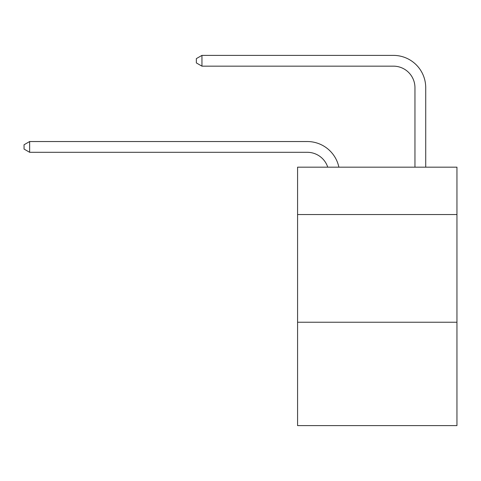 <?xml version="1.0" encoding="UTF-8"?>
<svg xmlns="http://www.w3.org/2000/svg" width="481" height="481" viewBox="0 0 481 481"><rect width="100%" height="100%" fill="white"/><g stroke="black" fill="none" stroke-linecap="round" stroke-linejoin="round"><path stroke-width="0.72" d="M456.95 214.55L456.95 167.166L297.577 167.166L297.577 214.55L456.95 214.55L456.95 425.613L297.577 425.613L297.577 214.55M456.95 322.234L297.577 322.234M307.263 152.303A21.537 21.537 -42.5 0 1 327.741 167.166A21.537 21.537 -38.9 0 0 307.263 152.303L29.648 152.303L24.05 149.074L24.05 144.769L29.648 141.534L307.263 141.534A32.305 32.305 137.5 0 1 338.877 167.166M414.953 167.166L414.953 87.692A21.537 21.537 113.9 0 0 393.416 66.156L201.948 66.156L196.35 62.927L196.35 58.616L201.948 55.387L393.416 55.387A32.305 32.305 50.2 0 1 425.721 87.692L425.721 167.166M414.953 87.692A21.537 21.537 -129.8 0 0 393.416 66.156A21.537 21.537 -129.8 0 1 414.953 87.692A21.537 21.537 -129.8 0 0 393.416 66.156A21.537 21.537 -129.8 0 1 414.953 87.692A21.537 21.537 -129.8 0 0 393.416 66.156A21.537 21.537 -129.8 0 1 414.953 87.692A21.537 21.537 -129.8 0 0 393.416 66.156A21.537 21.537 -129.8 0 1 414.953 87.692A21.537 21.537 -129.8 0 0 393.416 66.156A21.537 21.537 -129.8 0 1 414.953 87.692A21.537 21.537 -129.8 0 0 393.416 66.156A21.537 21.537 -129.8 0 1 414.953 87.692A21.537 21.537 -129.8 0 0 393.416 66.156A21.537 21.537 -129.8 0 1 414.953 87.692A21.537 21.537 -129.8 0 0 393.416 66.156A21.537 21.537 -129.8 0 1 414.953 87.692A21.537 21.537 -129.8 0 0 393.416 66.156A21.537 21.537 -129.8 0 1 414.953 87.692A21.537 21.537 -129.8 0 0 393.416 66.156A21.537 21.537 -129.8 0 1 414.953 87.692A21.537 21.537 -129.8 0 0 393.416 66.156A21.537 21.537 -129.8 0 1 414.953 87.692A21.537 21.537 -129.8 0 0 393.416 66.156A21.537 21.537 -129.8 0 1 414.953 87.692A21.537 21.537 -129.8 0 0 393.416 66.156A21.537 21.537 -129.8 0 1 414.953 87.692A21.537 21.537 -129.8 0 0 393.416 66.156A21.537 21.537 -129.8 0 1 414.953 87.692A21.537 21.537 -129.8 0 0 393.416 66.156A21.537 21.537 -129.8 0 1 414.953 87.692A21.537 21.537 -129.8 0 0 393.416 66.156A21.537 21.537 -129.8 0 1 414.953 87.692A21.537 21.537 -129.8 0 0 393.416 66.156A21.537 21.537 -129.8 0 1 414.953 87.692A21.537 21.537 -129.8 0 0 393.416 66.156A21.537 21.537 -129.8 0 1 414.953 87.692A21.537 21.537 -129.8 0 0 393.416 66.156A21.537 21.537 -129.8 0 1 414.953 87.692A21.537 21.537 -129.8 0 0 393.416 66.156A21.537 21.537 -129.8 0 1 414.953 87.692A21.537 21.537 -129.8 0 0 393.416 66.156A21.537 21.537 -129.8 0 1 414.953 87.692A21.537 21.537 -129.8 0 0 393.416 66.156A21.537 21.537 -129.8 0 1 414.953 87.692A21.537 21.537 -129.8 0 0 393.416 66.156A21.537 21.537 -129.8 0 1 414.953 87.692A21.537 21.537 -129.8 0 0 393.416 66.156A21.537 21.537 -129.8 0 1 414.953 87.692A21.537 21.537 -129.8 0 0 393.416 66.156A21.537 21.537 -129.8 0 1 414.953 87.692A21.537 21.537 -129.8 0 0 393.416 66.156A21.537 21.537 -129.8 0 1 414.953 87.692A21.537 21.537 -129.8 0 0 393.416 66.156A21.537 21.537 -129.8 0 1 414.953 87.692A21.537 21.537 -129.8 0 0 393.416 66.156A21.537 21.537 -129.8 0 1 414.953 87.692A21.537 21.537 -129.8 0 0 393.416 66.156A21.537 21.537 -129.8 0 1 414.953 87.692A21.537 21.537 -129.8 0 0 393.416 66.156A21.537 21.537 -129.8 0 1 414.953 87.692A21.537 21.537 -129.8 0 0 393.416 66.156A21.537 21.537 -129.8 0 1 414.953 87.692M29.648 141.534L29.648 152.303M201.948 55.387L201.948 66.156"/></g></svg>
